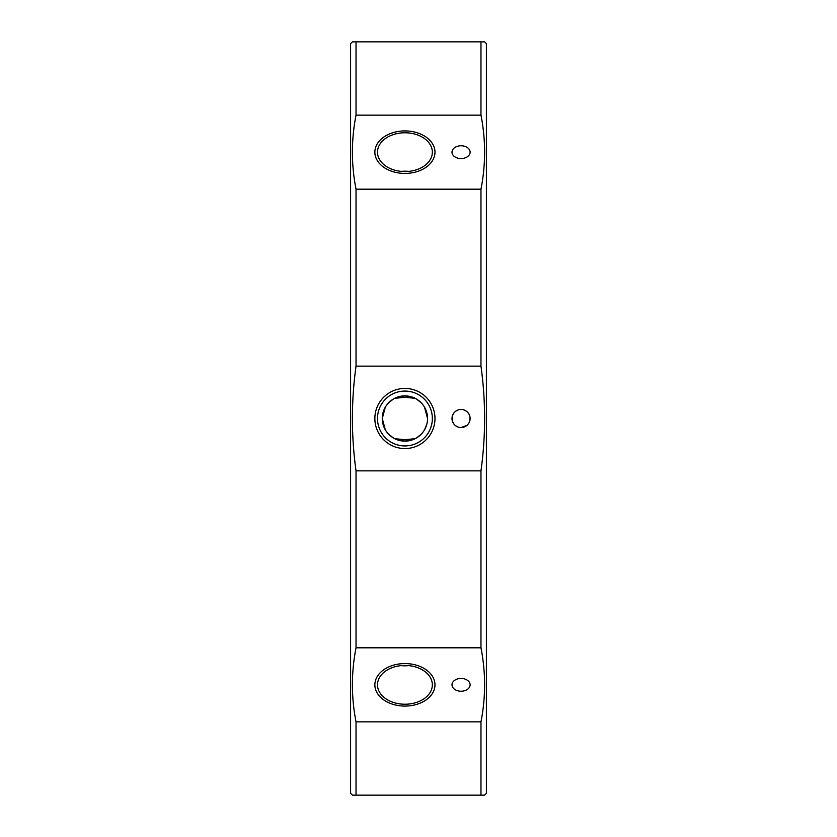 <?xml version="1.0" encoding="UTF-8"?>
<svg xmlns="http://www.w3.org/2000/svg" width="837" height="837" viewBox="0 0 837 837"><rect width="100%" height="100%" fill="white"/><g stroke="black" fill="none" stroke-linecap="round" stroke-linejoin="round"><path stroke-width="1.26" d="M480.972 366.146L480.972 189.193C485.805 164.512 485.805 139.831 480.972 115.15L356.028 115.15L356.028 41.85L484.592 41.85L486.402 43.66L486.402 793.34L484.592 795.15L480.972 795.15L480.972 721.85C485.805 697.169 485.805 672.488 480.972 647.807L480.972 470.854C485.805 435.951 485.805 401.049 480.972 366.146L356.028 366.146L356.028 189.193L480.972 189.193M480.972 647.807L356.028 647.807L356.028 470.854L480.972 470.854M352.408 41.85L356.028 41.85L352.408 41.85L350.598 43.66L350.598 793.34L352.408 795.15L356.028 795.15L356.028 721.85L480.972 721.85M352.408 795.15L484.592 795.15M480.972 115.15L480.972 41.85L484.592 41.85M356.028 366.146C351.195 401.049 351.195 435.951 356.028 470.854M404.92 391.067A27.433 27.433 0 0 0 377.487 418.5A27.433 27.433 0 0 0 404.92 445.933A27.433 27.433 0 0 0 432.352 418.5A27.433 27.433 0 0 0 404.92 391.067M461.051 409.45A9.05 9.05 0 0 1 470.112 418.5A9.05 9.05 0 0 1 461.051 427.55A9.05 9.05 0 0 1 452.001 418.5A9.05 9.05 0 0 1 461.051 409.45M356.028 647.807C351.195 672.488 351.195 697.169 356.028 721.85M356.028 115.15C351.195 139.831 351.195 164.512 356.028 189.193M404.92 132.769A27.433 19.397 0 0 0 377.487 152.167A27.433 19.397 0 0 0 404.92 171.564A27.433 19.397 0 0 0 432.352 152.167A27.433 19.397 0 0 0 404.92 132.769M461.051 145.764A9.05 6.403 180 0 1 470.112 152.167A9.05 6.403 180 0 1 461.051 158.57A9.05 6.403 180 0 1 452.001 152.167A9.05 6.403 180 0 1 461.051 145.764M426.797 412.672L424.537 407.211L427.55 418.5A22.63 22.63 0 0 1 404.92 441.13A22.63 22.63 0 0 1 382.279 418.5A22.63 22.63 0 0 1 404.92 395.87A22.63 22.63 0 0 1 427.55 418.5M420.938 402.513L416.251 398.904L420.938 402.503M415.173 398.318L411.187 396.748M410.789 396.644L394.583 398.36M393.599 398.904L388.902 402.503L393.589 398.904M383.043 424.328L385.302 429.789L382.279 418.5L385.302 407.211L383.043 412.672M388.902 434.487L393.589 438.096L388.902 434.497M394.666 438.682L398.653 440.252M399.05 440.356L415.246 438.64M416.24 438.096L420.938 434.497L416.251 438.096M426.797 424.328L424.537 429.789L426.786 424.328M404.92 704.231A27.433 19.397 180 0 0 432.352 684.833A27.433 19.397 180 0 0 404.92 665.436A27.433 19.397 180 0 0 377.487 684.833A27.433 19.397 180 0 0 404.92 704.231M461.051 678.43A9.05 6.403 0 0 1 470.112 684.833A9.05 6.403 0 0 1 461.051 691.236A9.05 6.403 0 0 1 452.001 684.833A9.05 6.403 0 0 1 461.051 678.43M464.116 427.016L466.847 425.458L461.051 427.55M468.594 423.512L469.295 422.256M469.955 420.143L469.975 416.931M469.295 414.744L468.594 413.488M466.837 411.532L464.116 409.984L466.847 411.542M458.268 409.889L455.736 411.176L458.278 409.879M453.727 413.175L452.44 415.717M452.451 415.686L452.451 421.314M453.748 423.836L454.878 425.123M455.757 425.845L458.278 427.121L455.736 425.824M469.955 416.857L469.975 420.069M453.727 423.825L452.44 421.283M453.748 413.164L454.878 411.877M394.666 398.318L398.653 396.748M399.05 396.644L415.246 398.36M415.173 438.682L411.187 440.252M410.789 440.356L394.583 438.64M404.92 130.917A30.059 21.26 0 0 0 374.861 152.167A30.059 21.26 0 0 0 404.92 173.426A30.059 21.26 0 0 0 434.978 152.167A30.059 21.26 0 0 0 404.92 130.917M401.069 171.376A27.433 19.397 180 0 1 404.92 171.187A27.433 19.397 180 0 1 408.77 171.376M404.92 388.441A30.059 30.059 0 0 0 374.861 418.5A30.059 30.059 0 0 0 404.92 448.559A30.059 30.059 0 0 0 434.978 418.5A30.059 30.059 0 0 0 404.92 388.441M404.92 663.574A30.059 21.26 180 0 0 374.861 684.833A30.059 21.26 180 0 0 404.92 706.083A30.059 21.26 180 0 0 434.978 684.833A30.059 21.26 180 0 0 404.92 663.574M408.77 665.624A27.433 19.397 0 0 1 404.92 665.813A27.433 19.397 0 0 1 401.069 665.624"/></g></svg>
